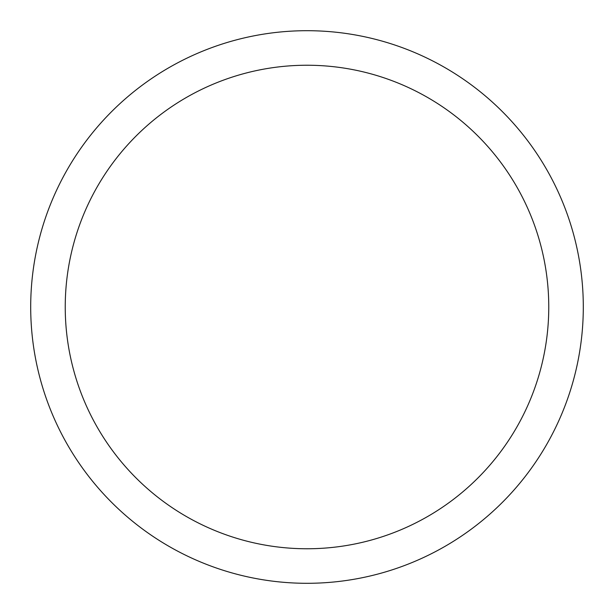 <?xml version="1.0" encoding="UTF-8"?>
<svg xmlns="http://www.w3.org/2000/svg" width="614" height="614" viewBox="0 0 614 614"><rect width="100%" height="100%" fill="white"/><g stroke="black" fill="none" stroke-linecap="round" stroke-linejoin="round"><path stroke-width="0.92" d="M307 583.3A276.3 276.3 0 0 1 30.7 307A276.3 276.3 0 0 1 307 30.7A276.3 276.3 0 0 1 583.3 307A276.3 276.3 0 0 1 307 583.3M307 65.237A241.762 241.762 0 0 1 548.762 307A241.762 241.762 0 0 1 307 548.762A241.762 241.762 0 0 1 65.237 307A241.762 241.762 0 0 1 307 65.237"/></g></svg>
